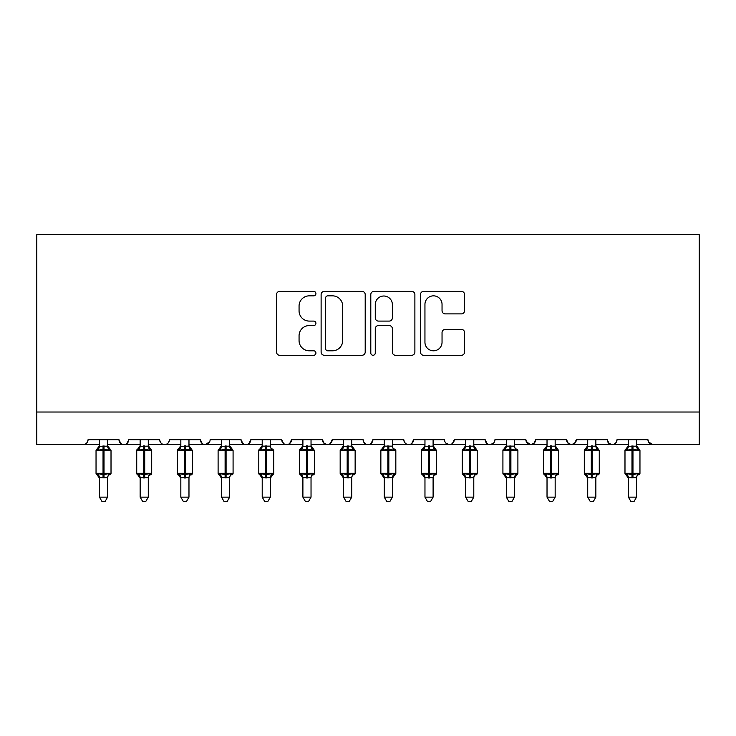 <?xml version="1.0" encoding="UTF-8"?>
<svg xmlns="http://www.w3.org/2000/svg" width="736" height="736" viewBox="0 0 736 736"><rect width="100%" height="100%" fill="white"/><g stroke="black" fill="none" stroke-linecap="round" stroke-linejoin="round"><path stroke-width="1.1" d="M315.919 293.609A2.236 2.236 0 0 0 313.683 291.373L279.735 291.373A3.192 3.192 0 0 0 276.543 294.566L276.543 352.084A3.192 3.192 0 0 0 279.735 355.276L313.683 355.276A2.236 2.236 0 0 0 315.919 353.041A2.236 2.236 0 0 0 313.683 350.805L309.295 350.805A10.221 10.221 0 0 1 299.064 340.575L299.064 335.782A10.221 10.221 0 0 1 309.295 325.56L313.683 325.56A2.236 2.236 0 0 0 315.919 323.325A2.236 2.236 0 0 0 313.683 321.089L309.295 321.089A10.221 10.221 0 0 1 299.064 310.868L299.064 306.075A10.221 10.221 0 0 1 309.295 295.844L313.683 295.844A2.236 2.236 0 0 0 315.919 293.609M461.371 313.895A3.192 3.192 0 0 0 464.572 310.702L464.572 294.566A3.192 3.192 0 0 0 461.371 291.373L423.669 291.373A3.192 3.192 0 0 0 420.477 294.566L420.477 352.084A3.192 3.192 0 0 0 423.669 355.276L461.371 355.276A3.192 3.192 0 0 0 464.572 352.084L464.572 332.589A3.192 3.192 0 0 0 461.371 329.397L445.243 329.397A3.192 3.192 0 0 0 442.042 332.589L442.042 342.258A8.547 8.547 0 0 1 433.495 350.805A8.547 8.547 0 0 1 424.948 342.258L424.948 304.391A8.547 8.547 0 0 1 433.495 295.844A8.547 8.547 0 0 1 442.042 304.391L442.042 310.702A3.192 3.192 0 0 0 445.243 313.895L461.371 313.895M36.8 412.022L699.2 412.022L699.2 234.628L36.8 234.628L36.8 444.572L83.186 444.572C85.772 444.664 87.4 443.035 88.062 439.696L118.993 439.696L120.778 443.468M365.203 294.566A3.192 3.192 0 0 0 362.011 291.373L324.309 291.373A3.192 3.192 0 0 0 321.117 294.566L321.117 352.084A3.192 3.192 0 0 0 324.309 355.276L362.011 355.276A3.192 3.192 0 0 0 365.203 352.084L365.203 294.566M373.989 291.373L411.691 291.373A3.192 3.192 0 0 1 414.883 294.566L414.883 352.084A3.192 3.192 0 0 1 411.691 355.276L395.554 355.276A3.192 3.192 0 0 1 392.362 352.084L392.362 328.753A3.192 3.192 0 0 0 389.169 325.56L378.46 325.56A3.192 3.192 0 0 0 375.268 328.753L375.268 353.041A2.236 2.236 0 0 1 373.032 355.276A2.236 2.236 0 0 1 370.797 353.041L370.797 294.566A3.192 3.192 0 0 1 373.989 291.373M107.594 444.572L123.869 444.572C121.284 444.664 119.655 443.035 118.993 439.696A4.885 4.885 0 0 0 123.869 444.572A4.885 4.885 0 0 0 128.754 439.696L159.675 439.696A4.885 4.885 0 0 0 164.56 444.572A4.885 4.885 0 0 0 169.446 439.696L200.367 439.696A4.885 4.885 0 0 0 205.252 444.572A4.885 4.885 0 0 0 210.128 439.696L241.049 439.696A4.885 4.885 0 0 0 245.934 444.572A4.885 4.885 0 0 0 250.82 439.696L281.741 439.696A4.885 4.885 0 0 0 286.626 444.572A4.885 4.885 0 0 0 291.511 439.696L322.432 439.696A4.885 4.885 0 0 0 327.308 444.572A4.885 4.885 0 0 0 332.194 439.696L363.115 439.696A4.885 4.885 0 0 0 368 444.572A4.885 4.885 0 0 0 372.885 439.696L403.806 439.696A4.885 4.885 0 0 0 408.692 444.572A4.885 4.885 0 0 0 413.568 439.696L444.489 439.696A4.885 4.885 0 0 0 449.374 444.572A4.885 4.885 0 0 0 454.259 439.696L485.18 439.696A4.885 4.885 0 0 0 490.066 444.572A4.885 4.885 0 0 0 494.951 439.696L525.872 439.696A4.885 4.885 0 0 0 530.748 444.572A4.885 4.885 0 0 0 535.633 439.696L566.554 439.696A4.885 4.885 0 0 0 571.44 444.572A4.885 4.885 0 0 0 576.325 439.696L607.246 439.696A4.885 4.885 0 0 0 612.131 444.572A4.885 4.885 0 0 0 617.007 439.696L647.938 439.696L648.839 442.529M607.246 439.696L609.031 443.468M576.325 439.696L574.54 443.468M566.554 439.696L568.339 443.468M535.633 439.696L533.848 443.468M525.872 439.696L527.657 443.468M473.791 444.572L490.066 444.572C487.471 444.664 485.843 443.035 485.18 439.696L486.965 443.468M433.099 444.572L449.374 444.572C451.968 444.664 453.597 443.035 454.259 439.696L452.474 443.468M392.417 444.572L408.692 444.572C411.277 444.664 412.905 443.035 413.568 439.696L411.783 443.468M351.725 444.572L368 444.572C370.585 444.664 372.214 443.035 372.885 439.696L371.1 443.468M311.034 444.572L327.308 444.572C329.903 444.664 331.531 443.035 332.194 439.696L330.409 443.468M322.432 439.696L324.217 443.468M270.351 444.572L286.626 444.572C289.211 444.664 290.84 443.035 291.511 439.696L289.717 443.468M302.901 444.572L286.626 444.572C284.032 444.664 282.403 443.035 281.741 439.696L283.526 443.468M229.66 444.572L245.934 444.572C248.529 444.664 250.157 443.035 250.82 439.696L249.035 443.468M262.209 444.572L245.934 444.572C243.349 444.664 241.721 443.035 241.049 439.696L242.834 443.468M188.977 444.572L205.252 444.572C202.658 444.664 201.029 443.035 200.367 439.696L202.152 443.468M140.144 444.572L123.869 444.572C126.463 444.664 128.092 443.035 128.754 439.696L126.969 443.468M647.938 439.696A4.885 4.885 0 0 0 652.814 444.572L648.462 441.904M699.2 412.022L699.2 444.572L636.539 444.572M83.186 444.572C85.772 444.664 87.4 443.035 88.062 439.696A4.885 4.885 0 0 1 83.186 444.572L99.461 444.572M148.286 444.572L164.56 444.572C167.146 444.664 168.774 443.035 169.446 439.696M180.835 444.572L164.56 444.572C161.966 444.664 160.347 443.035 159.675 439.696M221.527 444.572L205.252 444.572L209.604 441.904M343.583 444.572L327.308 444.572L324.171 443.431M384.275 444.572L368 444.572C365.415 444.664 363.786 443.035 363.115 439.696M424.966 444.572L408.692 444.572C406.097 444.664 404.469 443.035 403.806 439.696M465.649 444.572L449.374 444.572L446.237 443.431M506.34 444.572L490.066 444.572L493.212 443.431M514.473 444.572L530.748 444.572L533.894 443.431M547.023 444.572L530.748 444.572L526.396 441.904M555.165 444.572L571.44 444.572L574.586 443.431M587.714 444.572L571.44 444.572L568.293 443.431M595.856 444.572L612.131 444.572C614.716 444.664 616.345 443.035 617.007 439.696M628.406 444.572L612.131 444.572L608.985 443.431M327.824 295.844A2.236 2.236 0 0 0 325.588 298.08L325.588 348.57A2.236 2.236 0 0 0 327.824 350.805L332.451 350.805A10.221 10.221 0 0 0 342.682 340.575L342.682 306.075A10.221 10.221 0 0 0 332.451 295.844L327.824 295.844M392.362 304.557A8.547 8.547 0 0 0 383.815 296.01A8.547 8.547 0 0 0 375.268 304.557L375.268 317.897A3.192 3.192 0 0 0 378.46 321.089L389.169 321.089A3.192 3.192 0 0 0 392.362 317.897L392.362 304.557M107.594 439.696L107.594 446.163A3.579 3.413 180 0 0 109.48 449.153L108.781 450.193L104.015 449.052L98.274 450.193L97.106 448.988A1.628 1.628 0 0 0 96.039 450.515L96.039 473.303A1.628 1.628 0 0 0 97.106 474.83L96.039 473.303L111.016 473.303L111.016 450.515L107.594 445.62L109.949 448.988A1.628 1.628 0 0 1 110.418 449.254M111.016 473.303A1.628 1.628 0 0 1 109.949 474.83L111.016 473.303M107.594 477.673L99.461 477.673A3.579 3.413 0 0 0 97.575 474.665L98.274 473.616L103.04 474.766L108.781 473.616L109.48 474.665A3.579 3.413 0 0 0 107.594 477.673L107.594 497.14L105.156 501.372L101.899 501.372L99.461 497.14L99.461 477.646M99.461 439.696L99.461 446.31L107.594 446.145M99.461 478.188L97.106 474.83L97.575 474.665M99.461 497.14L107.594 497.14M103.04 445.832L103.04 450.515L96.039 450.515L97.575 449.153A3.579 3.413 180 0 0 99.461 446.145M98.274 450.193L99.461 446.31M107.603 446.31L108.781 450.193M98.274 473.616L99.461 477.498M108.781 473.616L107.603 477.498M148.286 439.696L148.286 446.145A3.579 3.413 180 0 0 150.162 449.153L149.463 450.193L144.707 449.052L138.966 450.193L137.798 448.988A1.628 1.628 0 0 0 136.73 450.515L136.73 473.303A1.628 1.628 0 0 0 137.798 474.83L136.73 473.303L151.699 473.303L151.699 450.515L148.286 445.62L150.632 448.988A1.628 1.628 0 0 1 151.101 449.254M151.699 473.303A1.628 1.628 0 0 1 150.632 474.83L151.699 473.303M148.286 477.673L140.144 477.673A3.579 3.413 0 0 0 138.267 474.665L138.966 473.616L143.732 474.766L149.463 473.616L150.162 474.665A3.579 3.413 0 0 0 148.286 477.673L148.286 497.14L145.838 501.372L142.591 501.372L140.144 497.14L140.144 477.646M140.144 439.696L140.144 446.31L148.286 446.145M188.977 439.696L188.977 446.163A3.579 3.413 180 0 0 190.854 449.153L190.155 450.193L185.389 449.052L179.658 450.193L178.489 448.988A1.628 1.628 0 0 0 177.422 450.515L177.422 473.303A1.628 1.628 0 0 0 178.489 474.83L177.422 473.303L192.39 473.303L192.39 450.515L188.977 445.62L191.323 448.988A1.628 1.628 0 0 1 191.792 449.254M192.39 473.303A1.628 1.628 0 0 1 191.323 474.83L192.39 473.303M188.977 477.673L180.835 477.673A3.579 3.413 0 0 0 178.958 474.665L179.658 473.616L184.414 474.766L190.155 473.616L190.854 474.665A3.579 3.413 0 0 0 188.977 477.673L188.977 497.14L186.53 501.372L183.282 501.372L180.835 497.14L180.835 477.646M180.835 439.696L180.835 446.31L188.977 446.145M229.66 439.696L229.66 446.163A3.579 3.413 180 0 0 231.546 449.153L230.837 450.193L226.081 449.052L220.34 450.193L219.172 448.988A1.628 1.628 0 0 0 218.104 450.515L218.104 473.303A1.628 1.628 0 0 0 219.172 474.83L218.104 473.303L233.082 473.303L233.082 450.515L229.66 445.62L232.015 448.988A1.628 1.628 0 0 1 232.475 449.254M233.082 473.303A1.628 1.628 0 0 1 232.015 474.83L233.082 473.303M229.66 477.673L221.527 477.673A3.579 3.413 0 0 0 219.641 474.665L220.34 473.616L225.106 474.766L230.837 473.616L231.546 474.665A3.579 3.413 0 0 0 229.66 477.673L229.66 497.14L227.222 501.372L223.965 501.372L221.527 497.14L221.527 477.646M221.527 439.696L221.518 446.31L229.66 446.145M262.209 478.188L258.796 473.303L273.764 473.303A1.628 1.628 0 0 1 272.697 474.83L270.351 478.188L273.764 473.303L273.764 450.515L258.796 450.515L258.796 473.303A1.628 1.628 0 0 0 259.863 474.83L261.032 473.616L265.788 474.766L271.529 473.616L272.228 474.665A3.579 3.413 0 0 0 270.351 477.673L262.209 477.673A3.579 3.413 0 0 0 260.332 474.665M262.209 446.145L270.351 446.145A3.579 3.413 180 0 0 272.228 449.153L271.529 450.193L266.772 449.052L261.032 450.193L259.863 448.988A1.628 1.628 0 0 0 258.796 450.515L260.332 449.153A3.579 3.413 180 0 0 262.209 446.145L262.209 439.696M140.144 478.188L137.798 474.83L138.267 474.665M140.144 497.14L148.286 497.14M143.732 445.832L143.732 450.515L136.73 450.515L138.267 449.153A3.579 3.413 180 0 0 140.144 446.145M138.966 450.193L140.144 446.31M148.286 446.31L149.463 450.193M138.966 473.616L140.144 477.498M149.463 473.616L148.286 477.498M180.835 478.188L178.489 474.83L178.958 474.665M180.835 497.14L188.977 497.14M184.414 445.832L184.414 450.515L177.422 450.515L178.958 449.153A3.579 3.413 180 0 0 180.835 446.145M179.658 450.193L180.835 446.31M188.977 446.31L190.155 450.193M179.658 473.616L180.835 477.498M190.155 473.616L188.977 477.498M221.527 478.188L219.172 474.83L219.641 474.665M221.527 497.14L229.66 497.14M225.106 445.832L225.106 450.515L218.104 450.515L219.641 449.153A3.579 3.413 180 0 0 221.527 446.145M220.34 450.193L221.518 446.31M229.66 446.31L230.837 450.193M220.34 473.616L221.518 477.498M230.837 473.616L229.66 477.498M262.209 446.31L261.032 450.193L260.332 449.153M270.351 477.646L270.351 497.14L262.209 497.14L262.209 477.646M270.351 439.696L270.351 446.163M270.351 446.31L271.529 450.193M261.032 473.616L262.209 477.498M271.529 473.616L270.351 477.498M270.351 497.14L267.904 501.372L264.656 501.372L262.209 497.14M311.034 439.696L311.034 446.163A3.579 3.413 180 0 0 312.92 449.153L312.22 450.193L307.455 449.052L301.714 450.193L300.546 448.988A1.628 1.628 0 0 0 299.478 450.515L299.478 473.303A1.628 1.628 0 0 0 300.546 474.83L299.478 473.303L314.456 473.303L314.456 450.515L311.034 445.62L313.389 448.988A1.628 1.628 0 0 1 313.858 449.254M314.456 473.303A1.628 1.628 0 0 1 313.389 474.83L314.456 473.303M311.034 477.673L302.901 477.673A3.579 3.413 0 0 0 301.015 474.665L301.714 473.616L306.48 474.766L312.22 473.616L312.92 474.665A3.579 3.413 0 0 0 311.034 477.673L311.034 497.14L308.596 501.372L305.339 501.372L302.901 497.14L302.901 477.646M302.901 439.696L302.901 446.31L311.034 446.145M302.901 478.188L300.546 474.83L301.015 474.665M302.901 497.14L311.034 497.14M306.48 445.832L306.48 450.515L299.478 450.515L301.015 449.153A3.579 3.413 180 0 0 302.901 446.145M301.714 450.193L302.901 446.31M311.043 446.31L312.22 450.193M301.714 473.616L302.901 477.498M312.22 473.616L311.043 477.498M351.725 439.696L351.725 446.145A3.579 3.413 180 0 0 353.602 449.153L352.903 450.193L348.146 449.052L342.406 450.193L341.237 448.988A1.628 1.628 0 0 0 340.17 450.515L340.17 473.303A1.628 1.628 0 0 0 341.237 474.83L340.17 473.303L355.138 473.303L355.138 450.515L351.725 445.62L354.071 448.988A1.628 1.628 0 0 1 354.54 449.254M355.138 473.303A1.628 1.628 0 0 1 354.071 474.83L355.138 473.303M351.725 477.673L343.583 477.673A3.579 3.413 0 0 0 341.706 474.665L342.406 473.616L347.171 474.766L352.903 473.616L353.602 474.665A3.579 3.413 0 0 0 351.725 477.673L351.725 497.14L349.278 501.372L346.03 501.372L343.583 497.14L343.583 477.646M343.583 439.696L343.583 446.31L351.725 446.145M343.583 478.188L341.237 474.83L341.706 474.665M343.583 497.14L351.725 497.14M347.171 445.832L347.171 450.515L340.17 450.515L341.706 449.153A3.579 3.413 180 0 0 343.583 446.145M342.406 450.193L343.583 446.31M351.725 446.31L352.903 450.193M342.406 473.616L343.583 477.498M352.903 473.616L351.725 477.498M384.275 478.188L380.862 473.303L395.83 473.303A1.628 1.628 0 0 1 394.763 474.83L392.417 478.188L395.83 473.303L395.83 450.515L380.862 450.515L380.862 473.303A1.628 1.628 0 0 0 381.929 474.83L383.097 473.616L387.854 474.766L393.594 473.616L394.294 474.665A3.579 3.413 0 0 0 392.417 477.673L384.275 477.673A3.579 3.413 0 0 0 382.398 474.665M384.275 446.145L392.417 446.145A3.579 3.413 180 0 0 394.294 449.153L393.594 450.193L388.829 449.052L383.097 450.193L381.929 448.988A1.628 1.628 0 0 0 380.862 450.515L382.398 449.153A3.579 3.413 180 0 0 384.275 446.145L384.275 439.696M392.417 477.646L392.417 497.14L384.275 497.14L384.275 477.646M392.417 439.696L392.417 446.163M383.097 450.193L384.275 446.31M392.417 446.31L393.594 450.193M383.097 473.616L384.275 477.498M393.594 473.616L392.417 477.498M392.417 497.14L389.97 501.372L386.722 501.372L384.275 497.14M433.099 439.696L433.099 446.163A3.579 3.413 180 0 0 434.985 449.153L434.286 450.193L429.52 449.052L423.78 450.193L422.611 448.988A1.628 1.628 0 0 0 421.544 450.515L421.544 473.303A1.628 1.628 0 0 0 422.611 474.83L421.544 473.303L436.522 473.303L436.522 450.515L433.099 445.62L435.454 448.988A1.628 1.628 0 0 1 435.914 449.254M436.522 473.303A1.628 1.628 0 0 1 435.454 474.83L436.522 473.303M433.099 477.673L424.966 477.673A3.579 3.413 0 0 0 423.08 474.665L423.78 473.616L428.545 474.766L434.286 473.616L434.985 474.665A3.579 3.413 0 0 0 433.099 477.673L433.099 497.14L430.661 501.372L427.404 501.372L424.966 497.14L424.966 477.646M424.966 439.696L424.957 446.31L433.099 446.145M424.966 478.188L422.611 474.83L423.08 474.665M424.966 497.14L433.099 497.14M428.545 445.832L428.545 450.515L421.544 450.515L423.08 449.153A3.579 3.413 180 0 0 424.966 446.145M423.78 450.193L424.957 446.31M433.099 446.31L434.286 450.193M423.78 473.616L424.957 477.498M434.286 473.616L433.099 477.498M473.791 439.696L473.791 446.163A3.579 3.413 180 0 0 475.668 449.153L474.968 450.193L470.212 449.052L464.471 450.193L463.303 448.988A1.628 1.628 0 0 0 462.236 450.515L462.236 473.303A1.628 1.628 0 0 0 463.303 474.83L462.236 473.303L477.204 473.303L477.204 450.515L473.791 445.62L476.137 448.988A1.628 1.628 0 0 1 476.606 449.254M477.204 473.303A1.628 1.628 0 0 1 476.137 474.83L477.204 473.303M473.791 477.673L465.649 477.673A3.579 3.413 0 0 0 463.772 474.665L464.471 473.616L469.228 474.766L474.968 473.616L475.668 474.665A3.579 3.413 0 0 0 473.791 477.673L473.791 497.14L471.344 501.372L468.096 501.372L465.649 497.14L465.649 477.646M465.649 439.696L465.649 446.31L473.791 446.145M465.649 446.31L464.471 450.193L463.772 449.153A3.579 3.413 180 0 0 465.649 446.145M465.649 478.188L463.303 474.83L463.772 474.665M465.649 497.14L473.791 497.14M469.228 445.832L469.228 450.515L462.236 450.515L463.772 449.153M473.791 446.31L474.968 450.193M464.471 473.616L465.649 477.498M474.968 473.616L473.791 477.498M506.34 478.188L502.918 473.303L517.896 473.303A1.628 1.628 0 0 1 516.828 474.83L514.473 478.188L517.896 473.303L517.896 450.515L502.918 450.515L502.918 473.303A1.628 1.628 0 0 0 503.985 474.83L505.163 473.616L509.919 474.766L515.66 473.616L516.359 474.665A3.579 3.413 0 0 0 514.473 477.673L506.34 477.673A3.579 3.413 0 0 0 504.454 474.665M506.34 446.145L514.473 446.145A3.579 3.413 180 0 0 516.359 449.153L515.66 450.193L510.894 449.052L505.163 450.193L503.985 448.988A1.628 1.628 0 0 0 502.918 450.515L504.454 449.153A3.579 3.413 180 0 0 506.34 446.145L506.34 439.696M506.34 446.31L505.163 450.193L504.454 449.153M514.473 477.646L514.473 497.14L506.34 497.14L506.34 477.646M514.473 439.696L514.473 446.163M514.482 446.31L515.66 450.193M505.163 473.616L506.34 477.498M515.66 473.616L514.482 477.498M514.473 497.14L512.035 501.372L508.778 501.372L506.34 497.14M555.165 439.696L555.165 446.163A3.579 3.413 180 0 0 557.042 449.153L556.342 450.193L551.586 449.052L545.845 450.193L544.677 448.988A1.628 1.628 0 0 0 543.61 450.515L543.61 473.303A1.628 1.628 0 0 0 544.677 474.83L543.61 473.303L558.578 473.303L558.578 450.515L555.165 445.62L557.511 448.988A1.628 1.628 0 0 1 557.98 449.254M558.578 473.303A1.628 1.628 0 0 1 557.511 474.83L558.578 473.303M555.165 477.673L547.023 477.673A3.579 3.413 0 0 0 545.146 474.665L545.845 473.616L550.611 474.766L556.342 473.616L557.042 474.665A3.579 3.413 0 0 0 555.165 477.673L555.165 497.14L552.718 501.372L549.47 501.372L547.023 497.14L547.023 477.646M547.023 439.696L547.023 446.31L555.165 446.145M547.023 446.31L545.845 450.193L545.146 449.153A3.579 3.413 180 0 0 547.023 446.145M547.023 478.188L544.677 474.83L545.146 474.665M547.023 497.14L555.165 497.14M550.611 445.832L550.611 450.515L543.61 450.515L545.146 449.153M555.165 446.31L556.342 450.193M545.845 473.616L547.023 477.498M556.342 473.616L555.165 477.498M595.856 439.696L595.856 446.145A3.579 3.413 180 0 0 597.733 449.153L597.034 450.193L592.268 449.052L586.537 450.193L585.368 448.988A1.628 1.628 0 0 0 584.301 450.515L584.301 473.303A1.628 1.628 0 0 0 585.368 474.83L584.301 473.303L599.27 473.303L599.27 450.515L595.856 445.62L598.202 448.988A1.628 1.628 0 0 1 598.672 449.254M599.27 473.303A1.628 1.628 0 0 1 598.202 474.83L599.27 473.303M595.856 477.673L587.714 477.673A3.579 3.413 0 0 0 585.838 474.665L586.537 473.616L591.293 474.766L597.034 473.616L597.733 474.665A3.579 3.413 0 0 0 595.856 477.673L595.856 497.14L593.409 501.372L590.162 501.372L587.714 497.14L587.714 477.646M587.714 439.696L587.714 446.31L595.856 446.145M587.714 446.31L586.537 450.193L585.838 449.153A3.579 3.413 180 0 0 587.714 446.145M587.714 478.188L585.368 474.83L585.838 474.665M587.714 497.14L595.856 497.14M591.293 445.832L591.293 450.515L584.301 450.515L585.838 449.153M595.856 446.31L597.034 450.193M586.537 473.616L587.714 477.498M597.034 473.616L595.856 477.498M636.539 439.696L636.539 446.163A3.579 3.413 180 0 0 638.425 449.153L637.726 450.193L632.96 449.052L627.219 450.193L626.051 448.988A1.628 1.628 0 0 0 624.984 450.515L624.984 473.303A1.628 1.628 0 0 0 626.051 474.83L624.984 473.303L639.961 473.303L639.961 450.515L636.539 445.62L638.894 448.988A1.628 1.628 0 0 1 639.363 449.254M639.961 473.303A1.628 1.628 0 0 1 638.894 474.83L639.961 473.303M636.539 477.673L628.406 477.673A3.579 3.413 0 0 0 626.52 474.665L627.219 473.616L631.985 474.766L637.726 473.616L638.425 474.665A3.579 3.413 0 0 0 636.539 477.673L636.539 497.14L634.101 501.372L630.844 501.372L628.406 497.14L628.406 477.646M628.406 439.696L628.397 446.31L636.539 446.145M628.406 478.188L626.051 474.83L626.52 474.665M628.406 497.14L636.539 497.14M631.985 445.832L631.985 450.515L624.984 450.515L626.52 449.153A3.579 3.413 180 0 0 628.406 446.145M627.219 450.193L628.397 446.31M636.539 446.31L637.726 450.193M627.219 473.616L628.397 477.498M637.726 473.616L636.539 477.498M111.016 450.515L103.04 450.515L103.04 477.986M104.015 477.986L104.015 445.832M151.699 450.515L143.732 450.515L143.732 477.986M144.707 477.986L144.707 445.832M192.39 450.515L184.414 450.515L184.414 477.986M185.389 477.986L185.389 445.832M233.082 450.515L225.106 450.515L225.106 477.986M226.081 477.986L226.081 445.832M265.788 445.832L265.788 477.986M266.772 477.986L266.772 445.832M314.456 450.515L306.48 450.515L306.48 477.986M307.455 477.986L307.455 445.832M355.138 450.515L347.171 450.515L347.171 477.986M348.146 477.986L348.146 445.832M387.854 445.832L387.854 477.986M388.829 477.986L388.829 445.832M436.522 450.515L428.545 450.515L428.545 477.986M429.52 477.986L429.52 445.832M477.204 450.515L469.228 450.515L469.228 477.986M470.212 477.986L470.212 445.832M509.919 445.832L509.919 477.986M510.894 477.986L510.894 445.832M558.578 450.515L550.611 450.515L550.611 477.986M551.586 477.986L551.586 445.832M599.27 450.515L591.293 450.515L591.293 477.986M592.268 477.986L592.268 445.832M639.961 450.515L631.985 450.515L631.985 477.986M632.96 477.986L632.96 445.832M96.039 473.303L96.039 450.515M97.106 448.988L99.461 445.62M272.697 448.988L273.764 450.515M136.73 473.303L136.73 450.515M137.798 448.988L140.144 445.62M177.422 473.303L177.422 450.515M178.489 448.988L180.835 445.62M218.104 473.303L218.104 450.515M219.172 448.988L221.527 445.62M258.796 473.303L258.796 450.515M259.863 448.988L262.209 445.62M299.478 473.303L299.478 450.515M300.546 448.988L302.901 445.62M340.17 473.303L340.17 450.515M341.237 448.988L343.583 445.62M394.763 448.988L395.83 450.515M380.862 473.303L380.862 450.515M381.929 448.988L384.275 445.62M421.544 473.303L421.544 450.515M422.611 448.988L424.966 445.62M463.303 448.988L465.649 445.62M516.828 448.988L517.896 450.515M502.918 473.303L502.918 450.515M503.985 448.988L506.34 445.62M543.61 473.303L543.61 450.515M544.677 448.988L547.023 445.62M584.301 473.303L584.301 450.515M585.368 448.988L587.714 445.62M624.984 473.303L624.984 450.515M626.051 448.988L628.406 445.62"/></g></svg>
